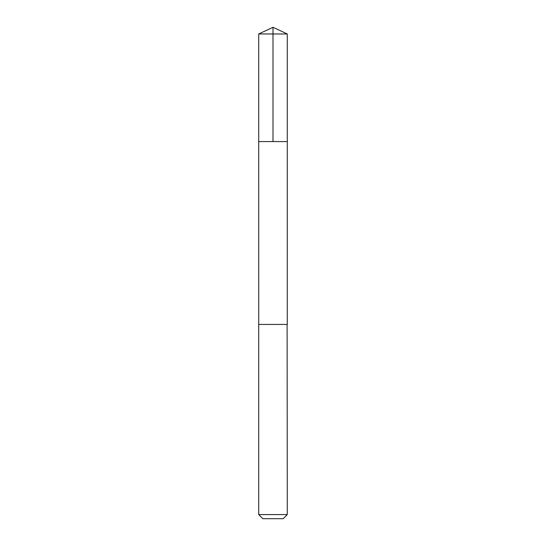 <?xml version="1.0" encoding="UTF-8"?>
<svg xmlns="http://www.w3.org/2000/svg" width="546" height="546" viewBox="0 0 546 546"><rect width="100%" height="100%" fill="white"/><g stroke="black" fill="none" stroke-linecap="round" stroke-linejoin="round"><path stroke-width="0.82" d="M258.715 141.578L287.285 141.578L287.285 33.961L258.715 33.961L258.715 141.578L287.285 141.578L287.278 324.426L258.722 324.426L258.715 141.578M287.114 324.426L258.715 324.426L258.715 514.578L287.285 514.578L287.114 324.426M287.285 514.578L283.162 518.7L262.838 518.7L258.715 514.578M258.715 33.961L273 27.3L273 141.578M273 27.3L287.285 33.961"/></g></svg>
